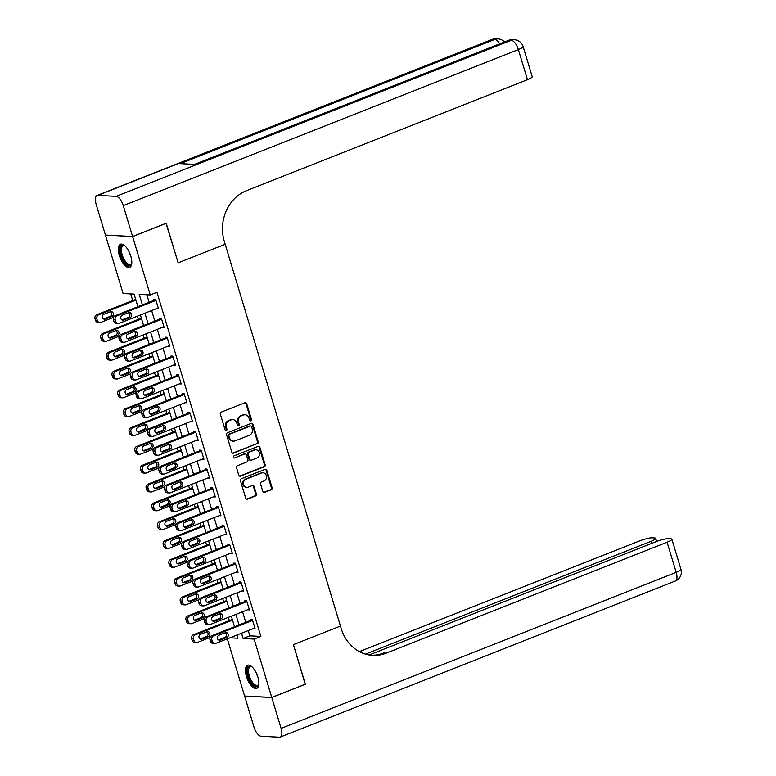 <?xml version="1.0" encoding="UTF-8"?>
<svg xmlns="http://www.w3.org/2000/svg" width="776" height="776" viewBox="0 0 776 776"><rect width="100%" height="100%" fill="white"/><g stroke="black" fill="none" stroke-linecap="round" stroke-linejoin="round"><path stroke-width="1.16" d="M250.852 420.815A1.096 0.97 93 0 0 251.463 419.418L246.719 403.714A1.571 1.397 93 0 0 244.954 402.754L221.218 412.134A1.571 1.397 93 0 0 220.345 414.132L225.089 429.836A1.096 0.97 93 0 0 226.32 430.515A1.096 0.97 93 0 0 226.931 429.109L226.32 427.081A5.015 4.452 93 0 1 229.114 420.679L231.093 419.903A5.015 4.452 93 0 1 232.781 419.622A5.015 4.452 93 0 1 236.738 422.959L237.349 424.996A1.096 0.97 93 0 0 238.591 425.665A1.096 0.97 93 0 0 239.202 424.268L238.581 422.231A5.015 4.452 93 0 1 241.375 415.839L243.354 415.053A5.015 4.452 93 0 1 245.051 414.772A5.015 4.452 93 0 1 249.009 418.118L249.62 420.146A1.096 0.97 93 0 0 250.852 420.815M250.124 420.776A1.096 0.97 93 0 0 250.735 419.38L245.992 403.675A1.571 1.397 93 0 0 245.119 402.705M225.583 430.467A1.096 0.97 93 0 0 226.194 429.07L225.583 427.042L226.32 427.081M237.854 425.626A1.096 0.97 93 0 0 238.465 424.23L237.854 422.192L238.581 422.231M246.429 676.468A12.455 5.316 68.4 0 1 247.573 665.187A12.455 5.316 68.4 0 1 257.884 677.079A12.455 5.316 68.4 0 1 256.73 688.361A12.455 5.316 68.4 0 1 246.429 676.468M119.339 255.517A12.455 5.316 68.4 0 1 120.484 244.227A12.455 5.316 68.4 0 1 130.785 256.119A12.455 5.316 68.4 0 1 129.641 267.41A12.455 5.316 68.4 0 1 119.339 255.517M262.802 491.431A1.571 1.397 93 0 0 264.567 492.382L271.222 489.753A1.571 1.397 93 0 0 272.095 487.755L266.828 470.314A1.571 1.397 93 0 0 265.062 469.354L241.326 478.734A1.571 1.397 93 0 0 240.453 480.732L245.72 498.173A1.571 1.397 93 0 0 247.486 499.133L255.527 495.951A1.571 1.397 93 0 0 256.4 493.953L254.15 486.494A1.571 1.397 93 0 0 252.384 485.534L248.388 487.105A4.19 3.725 93 0 1 246.002 479.199L261.638 473.03A4.19 3.725 93 0 1 264.024 480.936L261.415 481.964A1.571 1.397 93 0 0 260.542 483.962L262.802 491.431M305.191 684.238L293.415 644.643L305.356 684.18L271.755 697.449L244.595 696.014L227.339 638.842M166.025 223.304L178.15 262.841L225.185 244.265L340.451 626.067L293.415 644.643L340.451 626.067L341.275 628.773A39.935 35.453 93 0 0 372.761 655.38A39.935 35.453 93 0 0 386.235 653.159L667.098 542.22A9.584 1.659 -16.8 0 0 671.87 539.213A9.584 1.659 -16.8 0 0 670.765 538.796L668.592 538.689A9.584 1.659 -16.8 0 0 656.127 541.638L369.163 654.983M166.209 223.313L132.618 236.583L150.234 294.938L139.224 294.356L142.415 304.92M248.252 630.578L249.843 635.845L260.862 636.427L156.956 292.29L150.234 294.938M260.862 636.427L254.14 639.085L271.755 697.449M257.341 443.775A1.571 1.397 93 0 0 258.214 441.777L252.947 424.336A1.571 1.397 93 0 0 251.181 423.376L227.446 432.756A1.571 1.397 93 0 0 226.573 434.754L231.84 452.204A1.571 1.397 93 0 0 233.605 453.155L256.613 443.736A1.571 1.397 93 0 0 257.486 441.738L252.219 424.297A1.571 1.397 93 0 0 251.346 423.327M259.892 447.325L265.159 464.766A1.571 1.397 93 0 1 264.286 466.764L240.541 476.144A1.571 1.397 93 0 1 238.775 475.184L236.525 467.724A1.571 1.397 93 0 1 237.398 465.726L247.02 461.924A1.571 1.397 93 0 0 247.893 459.916L246.399 454.969A1.571 1.397 93 0 0 244.634 454.009L234.614 457.966A1.096 0.97 93 0 1 233.983 455.9L258.127 446.365A1.571 1.397 93 0 1 259.892 447.325L259.155 447.286L264.422 464.727L265.159 464.766M146.868 294.764L149.137 302.262M151.63 310.526L154.812 321.089M157.315 329.354L160.496 339.917M162.999 348.181L166.18 358.745M168.683 367.009L171.865 377.572M174.367 385.837L177.549 396.4M180.051 404.665L183.233 415.218M185.736 423.483L188.917 434.046M191.42 442.31L194.601 452.874M197.104 461.138L200.286 471.701M202.788 479.966L205.97 490.529M208.472 498.793L211.654 509.357M214.147 517.621L217.338 528.184M219.831 536.449L223.022 547.002M225.515 555.267L228.707 565.83M231.2 574.095L234.391 584.658M236.884 592.922L240.075 603.486M242.568 611.75L245.759 622.313M156.626 308.557L158.469 308.673L155.743 299.633L153.91 299.536L154.133 300.293M161.65 319.217L122.686 334.601A3.191 2.832 93 0 0 120.901 338.675L121.357 340.189A3.191 2.832 93 0 0 124.955 342.138L163.93 326.745L162.32 327.394L164.153 327.491L161.427 318.461L159.594 318.364L159.817 319.12M167.994 346.203L169.837 346.319L167.112 337.288L165.278 337.191L165.501 337.938M173.679 365.03L175.521 365.147L172.796 356.116L170.963 356.019L171.186 356.766M180.983 383.237L179.372 383.877L181.206 383.975L178.48 374.934L176.647 374.837L176.87 375.594M185.047 402.686L186.89 402.802L184.164 393.762L182.331 393.665L182.554 394.421M190.071 413.346L151.107 428.74A3.191 2.832 93 0 0 149.322 432.814L149.778 434.317A3.191 2.832 93 0 0 153.376 436.267L192.351 420.873L190.741 421.533L192.574 421.63L189.848 412.589L188.015 412.493L188.238 413.249M196.415 440.341L198.258 440.458L195.533 431.417L193.699 431.32L193.922 432.077M202.099 459.159L203.942 459.276L201.217 450.245L199.383 450.148L199.607 450.895M207.784 477.987L209.627 478.103L206.901 469.073L205.068 468.976L205.291 469.722M213.468 496.815L215.311 496.931L212.585 487.9L210.742 487.803L210.975 488.55M218.493 507.475L179.518 522.869A3.191 2.832 93 0 0 177.743 526.943L178.199 528.446A3.191 2.832 93 0 0 181.797 530.396L220.762 515.002L219.162 515.662L220.995 515.759L218.269 506.718L216.426 506.621L216.659 507.378M224.177 526.303L185.202 541.697A3.191 2.832 93 0 0 183.427 545.77L183.883 547.274A3.191 2.832 93 0 0 187.482 549.224L226.446 533.83L224.846 534.489L226.679 534.586L223.954 525.546L222.111 525.449L222.343 526.206M230.52 553.298L232.364 553.414L229.638 544.374L227.795 544.277L228.028 545.033M236.205 572.125L238.048 572.242L235.322 563.201L233.479 563.104L233.712 563.861M241.889 590.943L243.732 591.06L241.006 582.029L239.163 581.932L239.396 582.679M246.913 601.604L207.939 616.998A3.191 2.832 93 0 0 206.164 621.072L206.62 622.575A3.191 2.832 93 0 0 210.218 624.534L249.183 609.141L247.583 609.79L249.416 609.887L246.69 600.857L244.847 600.76L245.08 601.507M252.598 620.431L213.623 635.825A3.191 2.832 93 0 0 211.848 639.899L212.304 641.403A3.191 2.832 93 0 0 215.903 643.352L254.868 627.959L253.267 628.618L255.1 628.715L252.375 619.675L250.532 619.578L250.764 620.334M130.717 293.91L132.715 300.535M137.43 316.142L138.4 319.353M143.114 334.96L144.084 338.181M148.798 353.788L149.768 357.009M154.482 372.616L155.452 375.836M160.166 391.444L161.136 394.664M165.851 410.271L166.821 413.492M171.535 429.099L172.505 432.31M177.219 447.927L178.189 451.137M182.903 466.745L183.873 469.965M188.587 485.572L189.557 488.793M194.272 504.4L195.242 507.62M199.956 523.228L200.926 526.448M205.64 542.055L206.61 545.276M211.324 560.883L212.294 564.094M217.008 579.701L217.978 582.922M222.693 598.529L223.663 601.749M228.377 617.356L229.347 620.577M105.623 235.079L132.618 236.583M137.895 306.704L134.083 294.085L123.074 293.503L105.458 235.147M229.948 637.804L237.989 638.231L237.019 635.01M234.527 626.746L231.335 616.192M228.842 607.918L225.651 597.365M223.158 589.1L219.967 578.537M217.474 570.273L214.283 559.709M211.79 551.445L208.599 540.882M206.106 532.617L202.914 522.054M200.421 513.79L197.23 503.226M194.737 494.962L191.546 484.408M189.053 476.144L185.862 465.581M183.369 457.316L180.178 446.753M177.685 438.488L174.493 427.925M172 419.661L168.809 409.097M166.316 400.833L163.125 390.27M160.632 382.005L157.441 371.452M154.948 363.178L151.756 352.624M149.264 344.36L146.072 333.796M143.579 325.532L140.388 314.969M241.54 633.226L243.131 638.502L254.14 639.085M144.908 313.184L148.1 323.747M150.593 332.012L153.784 342.575M156.277 350.839L159.468 361.403M161.961 369.667L165.152 380.221M167.645 388.485L170.836 399.048M173.329 407.313L176.521 417.876M179.013 426.14L182.205 436.704M184.698 444.968L187.889 455.531M190.382 463.796L193.573 474.359M196.066 482.623L199.257 493.177M201.75 501.442L204.942 512.005M207.434 520.269L210.626 530.832M213.119 539.097L216.3 549.66M218.803 557.925L221.984 568.488M224.487 576.752L227.669 587.316M230.171 595.58L233.353 606.143M235.856 614.408L239.037 624.961M249.843 635.845L243.131 638.502M156.636 308.576L119.271 323.311A3.191 2.832 93 0 1 115.672 321.361L115.217 319.858A3.191 2.832 93 0 1 117.001 315.784L155.966 300.39M168.004 346.222L169.614 345.592M173.688 365.05L175.298 364.41M185.057 402.705L147.692 417.44A3.191 2.832 93 0 1 144.094 415.49L143.638 413.986A3.191 2.832 93 0 1 145.422 409.912L184.387 394.518M196.425 440.361L159.061 455.095A3.191 2.832 93 0 1 155.462 453.145L155.006 451.642A3.191 2.832 93 0 1 156.781 447.568L195.756 432.174M202.109 459.179L203.719 458.548M207.793 478.006L209.404 477.376M213.478 496.834L215.088 496.194M230.53 553.317L193.166 568.051A3.191 2.832 93 0 1 189.567 566.102L189.111 564.598A3.191 2.832 93 0 1 190.886 560.524L229.861 545.13M236.214 572.145L237.825 571.505M241.899 590.963L243.509 590.332M245.051 414.772L244.314 414.733A5.015 4.452 93 0 0 242.626 415.014L243.354 415.053M237.854 422.192A5.015 4.452 93 0 1 240.647 415.8L242.626 415.014M232.781 419.622L232.043 419.583A5.015 4.452 93 0 0 230.356 419.865L231.093 419.903M225.583 427.042A5.015 4.452 93 0 1 228.377 420.64L230.356 419.865M232.703 453.174A1.571 1.397 93 0 0 232.868 453.116L256.613 443.736M251.599 426.693A1.096 0.97 93 0 0 250.357 426.024L229.521 434.25A1.096 0.97 93 0 0 228.91 435.656L229.55 437.8A5.015 4.452 93 0 0 233.508 441.137A5.015 4.452 93 0 0 235.206 440.855L249.445 435.229A5.015 4.452 93 0 0 252.239 428.837L251.599 426.693M250.726 425.956L249.998 425.917A1.096 0.97 93 0 0 249.63 425.985L250.357 426.024M233.508 441.137L232.781 441.098A5.015 4.452 93 0 1 228.823 437.761L228.173 435.617A1.096 0.97 93 0 1 228.784 434.211L249.63 425.985M239.648 476.154A1.571 1.397 93 0 0 239.803 476.105L263.549 466.725A1.571 1.397 93 0 0 264.422 464.727M245.167 453.921L244.43 453.882A1.571 1.397 93 0 0 243.906 453.97L234.614 457.966M257.021 457.976A4.19 3.725 93 0 0 254.625 450.061L249.125 452.243A1.571 1.397 93 0 0 248.252 454.241L249.746 459.188A1.571 1.397 93 0 0 251.511 460.149L257.021 457.976M256.041 449.828L255.314 449.789A4.19 3.725 93 0 0 253.897 450.022L254.625 450.061M250.978 460.236L250.25 460.197A1.571 1.397 93 0 1 249.009 459.149L247.515 454.202A1.571 1.397 93 0 1 248.388 452.204L253.897 450.022M259.155 447.286A1.571 1.397 93 0 0 258.282 446.316M263.054 472.788L262.317 472.749A4.19 3.725 93 0 0 260.901 472.991L261.638 473.03M246.972 487.347L246.244 487.309A4.19 3.725 93 0 1 245.274 479.161L260.901 472.991M246.593 499.143A1.571 1.397 93 0 0 246.749 499.094L254.79 495.912A1.571 1.397 93 0 0 255.663 493.914L253.412 486.455A1.571 1.397 93 0 0 252.54 485.485M263.675 492.401A1.571 1.397 93 0 0 263.83 492.343L270.494 489.714A1.571 1.397 93 0 0 271.367 487.716L266.1 470.275A1.571 1.397 93 0 0 265.227 469.305M135.674 299.361L96.806 314.716A3.191 2.832 -87 0 0 95.031 318.79L95.487 320.294A3.191 2.832 -87 0 0 98.009 322.418L99.842 322.515A3.191 2.832 93 0 0 100.919 322.341L113.509 317.365M99.842 322.515A3.191 2.832 93 0 1 97.32 320.391L96.864 318.887A3.191 2.832 93 0 1 98.649 314.813L135.897 300.099M103.577 318.946L109.959 316.433A2.551 2.27 93 0 0 110.279 311.729M105.352 319.072L111.802 316.53A2.551 2.27 93 0 0 110.347 311.709L103.897 314.251A2.551 2.27 93 0 0 105.352 319.072L103.644 318.985M155.753 299.652L115.158 315.686L117.001 315.784M123.704 320.042A2.551 2.27 -87 0 1 122.249 315.221L128.7 312.68A2.551 2.27 -87 0 1 130.155 317.5L123.704 320.042L121.997 319.954M128.632 312.699A2.551 2.27 -87 0 1 128.312 317.403L121.929 319.916M118.194 323.485L116.361 323.388A3.191 2.832 -87 0 1 113.839 321.264L113.383 319.76A3.191 2.832 -87 0 1 115.158 315.686M141.358 318.189L102.49 333.535A3.191 2.832 -87 0 0 100.715 337.608L101.171 339.122A3.191 2.832 -87 0 0 103.693 341.246L105.526 341.343A3.191 2.832 93 0 0 106.603 341.168L119.194 336.192M105.526 341.343A3.191 2.832 93 0 1 103.004 339.219L102.548 337.705A3.191 2.832 93 0 1 104.333 333.631L141.581 318.917M109.261 337.773L115.643 335.251A2.551 2.27 93 0 0 115.963 330.557M111.036 337.899L117.486 335.348A2.551 2.27 93 0 0 116.031 330.537L109.581 333.079A2.551 2.27 93 0 0 111.036 337.899L109.329 337.812M147.042 337.017L108.174 352.362A3.191 2.832 -87 0 0 106.399 356.436L106.855 357.949A3.191 2.832 -87 0 0 109.377 360.074L111.21 360.171A3.191 2.832 93 0 0 112.287 359.996L124.878 355.02M111.21 360.171A3.191 2.832 93 0 1 108.688 358.046L108.233 356.533A3.191 2.832 93 0 1 110.017 352.459L147.265 337.744M114.945 356.601L121.328 354.079A2.551 2.27 93 0 0 121.648 349.384M116.72 356.727L123.171 354.176A2.551 2.27 93 0 0 121.716 349.355L115.265 351.906A2.551 2.27 93 0 0 116.72 356.727L115.013 356.64M152.726 355.835L113.859 371.19A3.191 2.832 -87 0 0 112.084 375.264L112.539 376.767A3.191 2.832 -87 0 0 115.061 378.901L116.895 378.998A3.191 2.832 93 0 0 117.971 378.824L130.562 373.848M116.895 378.998A3.191 2.832 93 0 1 114.373 376.864L113.917 375.361A3.191 2.832 93 0 1 115.702 371.287L152.95 356.572M120.629 375.429L127.012 372.907A2.551 2.27 93 0 0 127.332 368.212M122.404 375.555L128.855 373.004A2.551 2.27 93 0 0 127.4 368.183L120.949 370.734A2.551 2.27 93 0 0 122.404 375.555L120.697 375.468M161.427 318.48L120.843 334.505L122.686 334.601M129.388 338.87A2.551 2.27 -87 0 1 127.933 334.049L134.384 331.507A2.551 2.27 -87 0 1 135.839 336.318L129.388 338.87L127.681 338.782M134.316 331.527A2.551 2.27 -87 0 1 133.996 336.221L127.613 338.743M123.879 342.313L122.045 342.216A3.191 2.832 -87 0 1 119.523 340.092L119.067 338.579A3.191 2.832 -87 0 1 120.843 334.505M169.614 345.572L130.64 360.966A3.191 2.832 93 0 1 127.041 359.016L126.585 357.503A3.191 2.832 93 0 1 128.37 353.429L167.335 338.035M167.112 337.308L126.527 353.332L128.37 353.429M135.072 357.697A2.551 2.27 -87 0 1 133.618 352.876L140.068 350.325A2.551 2.27 -87 0 1 141.523 355.146L135.072 357.697L133.365 357.61M140 350.354A2.551 2.27 -87 0 1 139.68 355.049L133.297 357.571M129.563 361.141L127.73 361.044A3.191 2.832 -87 0 1 125.208 358.919L124.752 357.406A3.191 2.832 -87 0 1 126.527 353.332M175.298 364.4L136.324 379.784A3.191 2.832 93 0 1 132.725 377.834L132.269 376.331A3.191 2.832 93 0 1 134.054 372.257L173.019 356.863M172.796 356.135L132.211 372.16L134.054 372.257M140.757 376.525A2.551 2.27 -87 0 1 139.302 371.704L145.752 369.153A2.551 2.27 -87 0 1 147.207 373.974L140.757 376.525L139.049 376.428M145.684 369.182A2.551 2.27 -87 0 1 145.364 373.877L138.982 376.399M135.247 379.968L133.414 379.871A3.191 2.832 -87 0 1 130.892 377.737L130.436 376.234A3.191 2.832 -87 0 1 132.211 372.16M158.411 374.662L119.543 390.018A3.191 2.832 -87 0 0 117.768 394.092L118.224 395.595A3.191 2.832 -87 0 0 120.746 397.729L122.579 397.826A3.191 2.832 93 0 0 123.656 397.642L136.246 392.675M122.579 397.826A3.191 2.832 93 0 1 120.057 395.692L119.601 394.189A3.191 2.832 93 0 1 121.386 390.115L158.634 375.4M126.313 394.256L132.696 391.735A2.551 2.27 93 0 0 133.016 387.04M128.089 394.383L134.539 391.832A2.551 2.27 93 0 0 133.084 387.011L126.634 389.562A2.551 2.27 93 0 0 128.089 394.383L126.381 394.286M180.983 383.218L142.008 398.612A3.191 2.832 93 0 1 138.409 396.662L137.953 395.159A3.191 2.832 93 0 1 139.738 391.085L178.703 375.691M178.48 374.954L137.895 390.988L139.738 391.085M146.441 395.353A2.551 2.27 -87 0 1 144.986 390.532L151.436 387.981A2.551 2.27 -87 0 1 152.891 392.801L146.441 395.353L144.734 395.256M151.359 388.01A2.551 2.27 -87 0 1 151.048 392.704L144.666 395.226M140.931 398.796L139.098 398.699A3.191 2.832 -87 0 1 136.576 396.565L136.12 395.062A3.191 2.832 -87 0 1 137.895 390.988M131.784 262.909A10.786 4.598 68.4 0 1 131.648 263.442A10.786 4.598 68.4 0 1 125.256 262.967A10.786 4.598 68.4 0 1 120.309 250.085A10.786 4.598 68.4 0 1 124.655 245.749A10.786 4.598 68.4 0 1 125.12 246.05M125.062 246.002A9.981 4.258 -111.6 0 0 123.141 245.846A9.981 4.258 -111.6 0 0 121.415 250.211A9.981 4.258 -111.6 0 0 124.723 260.397A9.981 4.258 -111.6 0 0 130.475 264.412A9.981 4.258 -111.6 0 0 131.765 262.986M121.211 244.071A12.377 5.277 -111.6 0 0 119.446 249.3A12.377 5.277 -111.6 0 0 123.306 261.541A12.377 5.277 -111.6 0 0 130.281 267.022M258.874 683.869A10.786 4.598 68.4 0 1 258.738 684.393A10.786 4.598 68.4 0 1 250.473 681.202A10.786 4.598 68.4 0 1 247.437 669.804A10.786 4.598 68.4 0 1 251.754 666.71A10.786 4.598 68.4 0 1 252.21 667.001M252.151 666.962A9.981 4.258 -111.6 0 0 250.231 666.797A9.981 4.258 -111.6 0 0 251.346 680.581A9.981 4.258 -111.6 0 0 257.564 685.363A9.981 4.258 -111.6 0 0 258.854 683.937M248.301 665.022A12.377 5.277 -111.6 0 0 250.066 681.92A12.377 5.277 -111.6 0 0 257.37 687.982M132.589 236.505L166.19 223.236L178.15 262.841L225.185 244.265L224.361 241.559A39.935 35.453 -87 0 1 246.593 190.634L527.457 79.695L518.368 49.577L123.268 205.63L132.589 236.505L105.429 235.07L96.108 204.195A9.584 4.084 -111.6 0 1 96.99 195.513L492.091 39.46A9.584 4.084 68.4 0 1 492.876 39.333L97.786 195.387A9.584 4.084 -111.6 0 0 96.99 195.513M123.268 205.63A9.584 4.084 -111.6 0 0 116.138 196.357L97.786 195.387M499.715 43.844A9.584 4.084 68.4 0 0 494.719 39.43A9.584 8.507 -87 0 1 497.95 38.897L496.116 38.8A9.584 8.507 93 0 0 492.876 39.333L494.719 39.43L180.255 163.639L194.931 164.415L509.395 40.206L511.229 40.303A9.584 4.084 68.4 0 1 518.368 49.577A9.584 1.659 -16.8 0 0 523.131 46.57A9.584 9.584 0 0 0 514.469 39.77L512.626 39.673A9.584 8.507 93 0 0 509.395 40.206A9.584 4.084 68.4 0 0 508.6 40.333L194.514 164.396M523.131 46.57L532.229 76.688A9.584 1.659 163.2 0 1 527.457 79.695M271.784 697.517L244.624 696.082L253.946 726.957A9.584 4.084 -111.6 0 0 261.075 736.23L279.428 737.2A9.584 4.084 -111.6 0 0 280.223 737.074A9.584 4.084 -111.6 0 0 281.106 728.392L271.784 697.517L305.375 684.248M365.447 654.12L650.918 541.367A9.584 1.659 -16.8 0 0 655.691 538.36A9.584 1.659 -16.8 0 0 654.575 537.943L652.412 537.826A9.584 1.659 -16.8 0 0 639.938 540.785L359.346 651.617M361.723 651.859L360.656 652.277A39.935 35.453 93 0 0 361.723 651.859L359.598 651.753M371.442 655.283A39.935 35.453 93 0 0 383.596 653.014L386.235 653.159M164.095 393.49L125.227 408.845A3.191 2.832 -87 0 0 123.452 412.919L123.908 414.423A3.191 2.832 -87 0 0 126.43 416.557L128.263 416.654A3.191 2.832 93 0 0 129.34 416.469L141.93 411.503M128.263 416.654A3.191 2.832 93 0 1 125.741 414.52L125.285 413.016A3.191 2.832 93 0 1 127.07 408.942L164.318 394.227M131.998 413.084L138.38 410.562A2.551 2.27 93 0 0 138.691 405.867M133.773 413.201L140.223 410.659A2.551 2.27 93 0 0 138.768 405.838L132.318 408.389A2.551 2.27 93 0 0 133.773 413.201L132.066 413.113M169.779 412.318L130.911 427.673A3.191 2.832 -87 0 0 129.136 431.747L129.592 433.25A3.191 2.832 -87 0 0 132.114 435.375L133.947 435.472A3.191 2.832 93 0 0 135.024 435.297L147.615 430.331M133.947 435.472A3.191 2.832 93 0 1 131.425 433.347L130.969 431.844A3.191 2.832 93 0 1 132.754 427.77L170.002 413.055M137.682 431.912L144.064 429.39A2.551 2.27 93 0 0 144.375 424.695M139.447 432.028L145.898 429.487A2.551 2.27 93 0 0 144.443 424.666L137.992 427.207A2.551 2.27 93 0 0 139.447 432.028L137.75 431.941M175.463 431.146L136.595 446.501A3.191 2.832 -87 0 0 134.82 450.575L135.276 452.078A3.191 2.832 -87 0 0 137.798 454.202L139.631 454.3A3.191 2.832 93 0 0 140.708 454.125L153.289 449.149M139.631 454.3A3.191 2.832 93 0 1 137.109 452.175L136.654 450.672A3.191 2.832 93 0 1 138.438 446.598L175.686 431.883M143.366 450.73L149.749 448.218A2.551 2.27 93 0 0 150.059 443.513M145.131 450.856L151.582 448.315A2.551 2.27 93 0 0 150.127 443.494L143.676 446.035A2.551 2.27 93 0 0 145.131 450.856L143.434 450.769M181.148 449.973L142.28 465.319A3.191 2.832 -87 0 0 140.504 469.393L140.96 470.906A3.191 2.832 -87 0 0 143.482 473.03L145.316 473.127A3.191 2.832 93 0 0 146.392 472.953L158.973 467.976M145.316 473.127A3.191 2.832 93 0 1 142.794 471.003L142.338 469.49A3.191 2.832 93 0 1 144.113 465.416L181.371 450.701M149.05 469.558L155.433 467.036A2.551 2.27 93 0 0 155.743 462.341M150.816 469.684L157.266 467.133A2.551 2.27 93 0 0 155.811 462.321L149.361 464.863A2.551 2.27 93 0 0 150.816 469.684L149.118 469.596M186.832 468.801L147.964 484.146A3.191 2.832 -87 0 0 146.189 488.22L146.645 489.734A3.191 2.832 -87 0 0 149.167 491.858L151 491.955A3.191 2.832 93 0 0 152.077 491.78L164.657 486.804M151 491.955A3.191 2.832 93 0 1 148.478 489.831L148.022 488.317A3.191 2.832 93 0 1 149.797 484.243L187.055 469.529M154.734 488.385L161.117 485.863A2.551 2.27 93 0 0 161.427 481.168M156.5 488.511L162.95 485.96A2.551 2.27 93 0 0 161.495 481.139L155.045 483.69A2.551 2.27 93 0 0 156.5 488.511L154.802 488.424M184.164 393.781L143.579 409.815L145.422 409.912M152.115 414.171A2.551 2.27 -87 0 1 150.66 409.359L157.111 406.808A2.551 2.27 -87 0 1 158.566 411.629L152.115 414.171L150.418 414.083M157.043 406.837A2.551 2.27 -87 0 1 156.733 411.532L150.35 414.054M146.615 417.624L144.782 417.527A3.191 2.832 -87 0 1 142.26 415.393L141.804 413.889A3.191 2.832 -87 0 1 143.579 409.815M189.848 412.609L149.264 428.643L151.107 428.74M157.8 432.998A2.551 2.27 -87 0 1 156.345 428.177L162.795 425.636A2.551 2.27 -87 0 1 164.25 430.457L157.8 432.998L156.102 432.911M162.727 425.665A2.551 2.27 -87 0 1 162.417 430.36L156.034 432.882M152.3 436.442L150.466 436.345A3.191 2.832 -87 0 1 147.944 434.22L147.489 432.717A3.191 2.832 -87 0 1 149.264 428.643M195.533 431.437L154.948 447.471L156.781 447.568M163.484 451.826A2.551 2.27 -87 0 1 162.029 447.005L168.479 444.464A2.551 2.27 -87 0 1 169.934 449.275L163.484 451.826L161.786 451.739M168.411 444.483A2.551 2.27 -87 0 1 168.101 449.178L161.718 451.7M157.984 455.269L156.151 455.173A3.191 2.832 -87 0 1 153.629 453.048L153.173 451.545A3.191 2.832 -87 0 1 154.948 447.471M203.719 458.529L164.745 473.923A3.191 2.832 93 0 1 161.146 471.973L160.69 470.46A3.191 2.832 93 0 1 162.465 466.386L201.44 450.992M201.217 450.264L160.632 466.289L162.465 466.386M169.168 470.654A2.551 2.27 -87 0 1 167.713 465.833L174.163 463.282A2.551 2.27 -87 0 1 175.619 468.103L169.168 470.654L167.47 470.566M174.096 463.311A2.551 2.27 -87 0 1 173.785 468.006L167.403 470.528M163.668 474.097L161.835 474A3.191 2.832 -87 0 1 159.313 471.876L158.857 470.363A3.191 2.832 -87 0 1 160.632 466.289M209.404 477.356L170.429 492.75A3.191 2.832 93 0 1 166.83 490.791L166.374 489.287A3.191 2.832 93 0 1 168.149 485.213L207.124 469.82M206.901 469.092L166.316 485.116L168.149 485.213M174.852 489.481A2.551 2.27 -87 0 1 173.397 484.66L179.848 482.109A2.551 2.27 -87 0 1 181.303 486.93L174.852 489.481L173.155 489.394M179.78 482.139A2.551 2.27 -87 0 1 179.469 486.833L173.087 489.355M169.352 492.925L167.519 492.828A3.191 2.832 -87 0 1 164.997 490.694L164.541 489.19A3.191 2.832 -87 0 1 166.316 485.116M192.516 487.619L153.648 502.974A3.191 2.832 -87 0 0 151.873 507.048L152.329 508.552A3.191 2.832 -87 0 0 154.851 510.686L156.684 510.783A3.191 2.832 93 0 0 157.761 510.598L170.342 505.632M156.684 510.783A3.191 2.832 93 0 1 154.162 508.649L153.706 507.145A3.191 2.832 93 0 1 155.481 503.071L192.739 488.356M160.419 507.213L166.801 504.691A2.551 2.27 93 0 0 167.112 499.996M162.184 507.339L168.635 504.788A2.551 2.27 93 0 0 167.179 499.967L160.729 502.518A2.551 2.27 93 0 0 162.184 507.339L160.486 507.242M215.088 496.174L176.113 511.568A3.191 2.832 93 0 1 172.514 509.619L172.059 508.115A3.191 2.832 93 0 1 173.834 504.041L212.808 488.647M212.585 487.91L172 503.944L173.834 504.041M180.536 508.309A2.551 2.27 -87 0 1 179.081 503.488L185.532 500.937A2.551 2.27 -87 0 1 186.987 505.758L180.536 508.309L178.839 508.212M185.464 500.966A2.551 2.27 -87 0 1 185.154 505.661L178.771 508.183M175.036 511.753L173.194 511.656A3.191 2.832 -87 0 1 170.681 509.522L170.225 508.018A3.191 2.832 -87 0 1 172 503.944M198.2 506.447L159.332 521.802A3.191 2.832 -87 0 0 157.557 525.876L158.013 527.379A3.191 2.832 -87 0 0 160.525 529.513L162.368 529.61A3.191 2.832 93 0 0 163.445 529.426L176.026 524.46M162.368 529.61A3.191 2.832 93 0 1 159.846 527.476L159.39 525.973A3.191 2.832 93 0 1 161.166 521.899L198.423 507.184M166.103 526.041L172.485 523.519A2.551 2.27 93 0 0 172.796 518.824M167.868 526.167L174.319 523.616A2.551 2.27 93 0 0 172.864 518.795L166.413 521.346A2.551 2.27 93 0 0 167.868 526.167L166.171 526.07M218.269 506.738L177.685 522.772L179.518 522.869M186.221 527.137A2.551 2.27 -87 0 1 184.766 522.316L191.216 519.765A2.551 2.27 -87 0 1 192.671 524.586L186.221 527.137L184.523 527.04M191.148 519.794A2.551 2.27 -87 0 1 190.838 524.489L184.455 527.011M180.721 530.58L178.878 530.483A3.191 2.832 -87 0 1 176.365 528.349L175.909 526.846A3.191 2.832 -87 0 1 177.685 522.772M203.884 525.274L165.016 540.63A3.191 2.832 -87 0 0 163.241 544.703L163.697 546.207A3.191 2.832 -87 0 0 166.209 548.341L168.053 548.438A3.191 2.832 93 0 0 169.129 548.254L181.71 543.287M168.053 548.438A3.191 2.832 93 0 1 165.53 546.304L165.075 544.8A3.191 2.832 93 0 1 166.85 540.726L204.107 526.012M171.787 544.868L178.17 542.346A2.551 2.27 93 0 0 178.48 537.652M173.552 544.985L180.003 542.443A2.551 2.27 93 0 0 178.548 537.622L172.097 540.174A2.551 2.27 93 0 0 173.552 544.985L171.855 544.898M223.954 525.565L183.369 541.6L185.202 541.697M191.905 545.955A2.551 2.27 -87 0 1 190.45 541.144L196.9 538.592A2.551 2.27 -87 0 1 198.355 543.413L191.905 545.955L190.207 545.867M196.832 538.622A2.551 2.27 -87 0 1 196.522 543.316L190.139 545.838M186.405 549.398L184.562 549.301A3.191 2.832 -87 0 1 182.05 547.177L181.594 545.673A3.191 2.832 -87 0 1 183.369 541.6M209.569 544.102L170.701 559.457A3.191 2.832 -87 0 0 168.925 563.531L169.381 565.035A3.191 2.832 -87 0 0 171.894 567.159L173.737 567.256A3.191 2.832 93 0 0 174.813 567.081L187.394 562.105M173.737 567.256A3.191 2.832 93 0 1 171.215 565.132L170.759 563.628A3.191 2.832 93 0 1 172.534 559.554L209.792 544.839M177.471 563.686L183.854 561.174A2.551 2.27 93 0 0 184.164 556.479M179.237 563.812L185.687 561.271A2.551 2.27 93 0 0 184.232 556.45L177.782 558.992A2.551 2.27 93 0 0 179.237 563.812L177.539 563.725M229.638 544.393L189.053 560.427L190.886 560.524M197.589 564.783A2.551 2.27 -87 0 1 196.134 559.962L202.584 557.42A2.551 2.27 -87 0 1 204.039 562.241L197.589 564.783L195.891 564.695M202.517 557.44A2.551 2.27 -87 0 1 202.206 562.144L195.824 564.656M192.089 568.226L190.246 568.129A3.191 2.832 -87 0 1 187.734 566.005L187.278 564.501A3.191 2.832 -87 0 1 189.053 560.427M215.253 562.93L176.385 578.285A3.191 2.832 -87 0 0 174.61 582.359L175.066 583.862A3.191 2.832 -87 0 0 177.578 585.987L179.421 586.084A3.191 2.832 93 0 0 180.498 585.909L193.079 580.933M179.421 586.084A3.191 2.832 93 0 1 176.899 583.959L176.443 582.446A3.191 2.832 93 0 1 178.218 578.382L215.476 563.667M183.155 582.514L189.538 579.992A2.551 2.27 93 0 0 189.848 575.297M184.921 582.64L191.371 580.089A2.551 2.27 93 0 0 189.916 575.278L183.466 577.819A2.551 2.27 93 0 0 184.921 582.64L183.223 582.553M237.815 571.485L198.85 586.879A3.191 2.832 93 0 1 195.251 584.929L194.795 583.416A3.191 2.832 93 0 1 196.571 579.342L235.545 563.958M235.322 563.221L194.737 579.245L196.571 579.342M203.273 583.61A2.551 2.27 -87 0 1 201.818 578.789L208.269 576.248A2.551 2.27 -87 0 1 209.724 581.059L203.273 583.61L201.576 583.523M208.201 576.267A2.551 2.27 -87 0 1 207.89 580.962L201.508 583.484M197.773 587.054L195.93 586.957A3.191 2.832 -87 0 1 193.418 584.832L192.962 583.319A3.191 2.832 -87 0 1 194.737 579.245M220.937 581.757L182.069 597.103A3.191 2.832 -87 0 0 180.294 601.177L180.75 602.69A3.191 2.832 -87 0 0 183.262 604.814L185.105 604.911A3.191 2.832 93 0 0 186.182 604.737L198.763 599.761M185.105 604.911A3.191 2.832 93 0 1 182.583 602.787L182.127 601.274A3.191 2.832 93 0 1 183.902 597.2L221.16 582.485M188.84 601.342L195.222 598.82A2.551 2.27 93 0 0 195.533 594.125M190.605 601.468L197.055 598.917A2.551 2.27 93 0 0 195.601 594.096L189.15 596.647A2.551 2.27 93 0 0 190.605 601.468L188.907 601.381M243.499 590.313L204.534 605.707A3.191 2.832 93 0 1 200.935 603.757L200.48 602.244A3.191 2.832 93 0 1 202.255 598.17L241.229 582.776M241.006 582.048L200.421 598.073L202.255 598.17M208.957 602.438A2.551 2.27 -87 0 1 207.502 597.617L213.953 595.066A2.551 2.27 -87 0 1 215.408 599.887L208.957 602.438L207.25 602.351M213.885 595.095A2.551 2.27 -87 0 1 213.575 599.79L207.192 602.312M203.457 605.881L201.614 605.784A3.191 2.832 -87 0 1 199.102 603.66L198.646 602.147A3.191 2.832 -87 0 1 200.421 598.073M226.621 600.585L187.753 615.931A3.191 2.832 -87 0 0 185.978 620.005L186.434 621.508A3.191 2.832 -87 0 0 188.946 623.642L190.789 623.739A3.191 2.832 93 0 0 191.866 623.564L204.447 618.588M190.789 623.739A3.191 2.832 93 0 1 188.267 621.605L187.811 620.102A3.191 2.832 93 0 1 189.586 616.028L226.844 601.313M194.524 620.169L200.906 617.648A2.551 2.27 93 0 0 201.217 612.953M196.289 620.296L202.74 617.745A2.551 2.27 93 0 0 201.285 612.924L194.834 615.475A2.551 2.27 93 0 0 196.289 620.296L194.582 620.208M232.305 619.403L193.437 634.758A3.191 2.832 -87 0 0 191.662 638.832L192.118 640.336A3.191 2.832 -87 0 0 194.631 642.47L196.474 642.567A3.191 2.832 93 0 0 197.55 642.382L210.131 637.416M196.474 642.567A3.191 2.832 93 0 1 193.951 640.433L193.496 638.929A3.191 2.832 93 0 1 195.271 634.855L232.528 620.14M200.208 638.997L206.591 636.475A2.551 2.27 93 0 0 206.901 631.78M201.973 639.123L208.424 636.572A2.551 2.27 93 0 0 206.969 631.751L200.518 634.302A2.551 2.27 93 0 0 201.973 639.123L200.266 639.026M246.69 600.876L206.106 616.901L207.939 616.998M214.642 621.266A2.551 2.27 -87 0 1 213.187 616.445L219.637 613.894A2.551 2.27 -87 0 1 221.092 618.715L214.642 621.266L212.934 621.169M219.569 613.923A2.551 2.27 -87 0 1 219.259 618.617L212.876 621.139M209.142 624.709L207.299 624.612A3.191 2.832 -87 0 1 204.786 622.478L204.331 620.975A3.191 2.832 -87 0 1 206.106 616.901M252.375 619.694L211.79 635.728L213.623 635.825M220.326 640.093A2.551 2.27 -87 0 1 218.871 635.272L225.321 632.721A2.551 2.27 -87 0 1 226.776 637.542L220.326 640.093L218.619 639.996M225.253 632.75A2.551 2.27 -87 0 1 224.943 637.445L218.56 639.967M214.826 643.537L212.983 643.44A3.191 2.832 -87 0 1 210.471 641.306L210.015 639.802A3.191 2.832 -87 0 1 211.79 635.728M250.735 419.38L251.463 419.418M226.194 429.07L226.931 429.109M238.465 424.23L239.202 424.268M240.647 415.8L241.375 415.839M228.377 420.64L229.114 420.679M245.992 403.675L246.719 403.714M232.868 453.116L233.605 453.155M252.219 424.297L252.947 424.336M257.486 441.738L258.214 441.777M228.784 434.211L229.521 434.25M228.173 435.617L228.91 435.656M228.823 437.761L229.55 437.8M263.549 466.725L264.286 466.764M239.803 476.105L240.541 476.144M243.906 453.97L244.634 454.009M248.388 452.204L249.125 452.243M247.515 454.202L248.252 454.241M249.009 459.149L249.746 459.188M245.274 479.161L246.002 479.199M253.412 486.455L254.15 486.494M255.663 493.914L256.4 493.953M254.79 495.912L255.527 495.951M246.749 499.094L247.486 499.133M266.1 470.275L266.828 470.314M271.367 487.716L272.095 487.755M270.494 489.714L271.222 489.753M263.83 492.343L264.567 492.382M98.649 314.813L96.806 314.716M96.864 318.887L95.031 318.79M97.32 320.391L95.487 320.294M109.959 316.433L111.802 316.53M113.839 321.264L115.672 321.361M113.383 319.76L115.217 319.858M130.155 317.5L128.312 317.403M104.333 333.631L102.49 333.535M102.548 337.705L100.715 337.608M103.004 339.219L101.171 339.122M115.643 335.251L117.486 335.348M110.017 352.459L108.174 352.362M108.233 356.533L106.399 356.436M108.688 358.046L106.855 357.949M121.328 354.079L123.171 354.176M115.702 371.287L113.859 371.19M113.917 375.361L112.084 375.264M114.373 376.864L112.539 376.767M127.012 372.907L128.855 373.004M119.523 340.092L121.357 340.189M119.067 338.579L120.901 338.675M135.839 336.318L133.996 336.221M125.208 358.919L127.041 359.016M124.752 357.406L126.585 357.503M141.523 355.146L139.68 355.049M130.892 377.737L132.725 377.834M130.436 376.234L132.269 376.331M147.207 373.974L145.364 373.877M121.386 390.115L119.543 390.018M119.601 394.189L117.768 394.092M120.057 395.692L118.224 395.595M132.696 391.735L134.539 391.832M136.576 396.565L138.409 396.662M136.12 395.062L137.953 395.159M152.891 392.801L151.048 392.704M130.688 255.799A9.981 4.258 68.4 0 1 129.185 251.987M257.777 676.75A9.981 4.258 68.4 0 1 256.274 672.938M116.138 196.357L511.229 40.303A9.584 8.507 -87 0 1 514.469 39.77M281.106 728.392L676.197 572.339L667.098 542.22M651.549 543.452L650.918 541.367M676.197 572.339A9.584 4.084 68.4 0 1 675.314 581.02A9.584 9.584 0 0 0 680.969 569.341A9.584 1.659 163.2 0 1 676.197 572.339M127.07 408.942L125.227 408.845M125.285 413.016L123.452 412.919M125.741 414.52L123.908 414.423M138.38 410.562L140.223 410.659M132.754 427.77L130.911 427.673M130.969 431.844L129.136 431.747M131.425 433.347L129.592 433.25M144.064 429.39L145.898 429.487M138.438 446.598L136.595 446.501M136.654 450.672L134.82 450.575M137.109 452.175L135.276 452.078M149.749 448.218L151.582 448.315M144.113 465.416L142.28 465.319M142.338 469.49L140.504 469.393M142.794 471.003L140.96 470.906M155.433 467.036L157.266 467.133M149.797 484.243L147.964 484.146M148.022 488.317L146.189 488.22M148.478 489.831L146.645 489.734M161.117 485.863L162.95 485.96M142.26 415.393L144.094 415.49M141.804 413.889L143.638 413.986M158.566 411.629L156.733 411.532M147.944 434.22L149.778 434.317M147.489 432.717L149.322 432.814M164.25 430.457L162.417 430.36M153.629 453.048L155.462 453.145M153.173 451.545L155.006 451.642M169.934 449.275L168.101 449.178M159.313 471.876L161.146 471.973M158.857 470.363L160.69 470.46M175.619 468.103L173.785 468.006M164.997 490.694L166.83 490.791M164.541 489.19L166.374 489.287M181.303 486.93L179.469 486.833M155.481 503.071L153.648 502.974M153.706 507.145L151.873 507.048M154.162 508.649L152.329 508.552M166.801 504.691L168.635 504.788M170.681 509.522L172.514 509.619M170.225 508.018L172.059 508.115M186.987 505.758L185.154 505.661M161.166 521.899L159.332 521.802M159.39 525.973L157.557 525.876M159.846 527.476L158.013 527.379M172.485 523.519L174.319 523.616M176.365 528.349L178.199 528.446M175.909 526.846L177.743 526.943M192.671 524.586L190.838 524.489M166.85 540.726L165.016 540.63M165.075 544.8L163.241 544.703M165.53 546.304L163.697 546.207M178.17 542.346L180.003 542.443M182.05 547.177L183.883 547.274M181.594 545.673L183.427 545.77M198.355 543.413L196.522 543.316M172.534 559.554L170.701 559.457M170.759 563.628L168.925 563.531M171.215 565.132L169.381 565.035M183.854 561.174L185.687 561.271M187.734 566.005L189.567 566.102M187.278 564.501L189.111 564.598M204.039 562.241L202.206 562.144M178.218 578.382L176.385 578.285M176.443 582.446L174.61 582.359M176.899 583.959L175.066 583.862M189.538 579.992L191.371 580.089M193.418 584.832L195.251 584.929M192.962 583.319L194.795 583.416M209.724 581.059L207.89 580.962M183.902 597.2L182.069 597.103M182.127 601.274L180.294 601.177M182.583 602.787L180.75 602.69M195.222 598.82L197.055 598.917M199.102 603.66L200.935 603.757M198.646 602.147L200.48 602.244M215.408 599.887L213.575 599.79M189.586 616.028L187.753 615.931M187.811 620.102L185.978 620.005M188.267 621.605L186.434 621.508M200.906 617.648L202.74 617.745M195.271 634.855L193.437 634.758M193.496 638.929L191.662 638.832M193.951 640.433L192.118 640.336M206.591 636.475L208.424 636.572M204.786 622.478L206.62 622.575M204.331 620.975L206.164 621.072M221.092 618.715L219.259 618.617M210.471 641.306L212.304 641.403M210.015 639.802L211.848 639.899M226.776 637.542L224.943 637.445M504.478 41.962A9.584 9.584 0 0 0 497.95 38.897M496.116 38.8A9.584 9.584 0 0 0 492.091 39.46M512.626 39.673A9.584 9.584 0 0 0 508.6 40.333M656.622 541.444L655.691 538.36M280.223 737.074L675.314 581.02M680.969 569.341L671.87 539.213"/></g></svg>
